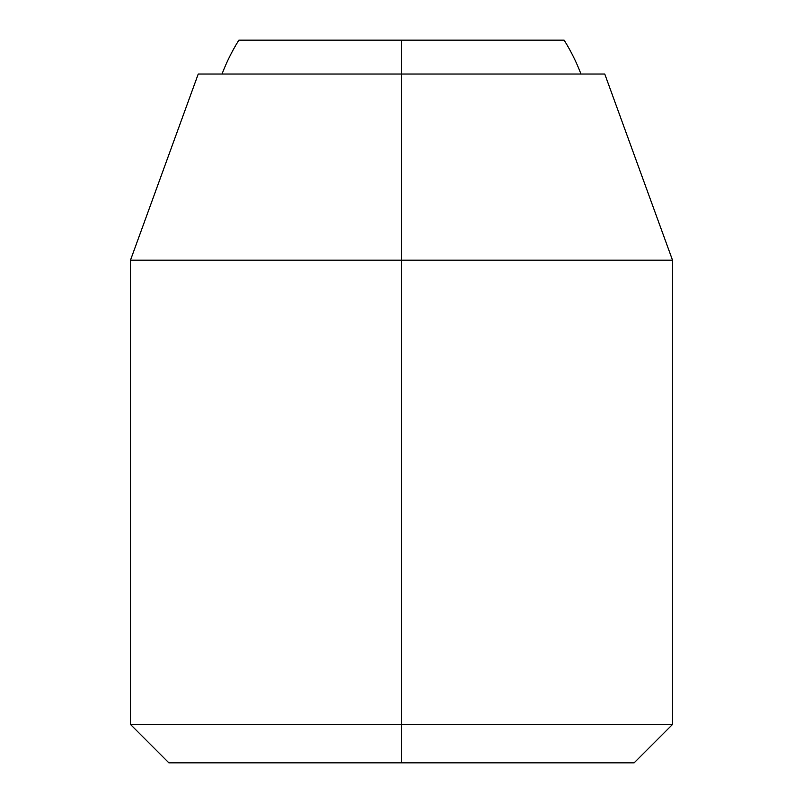 <?xml version="1.0" encoding="UTF-8"?>
<svg xmlns="http://www.w3.org/2000/svg" width="803" height="803" viewBox="0 0 803 803"><rect width="100%" height="100%" fill="white"/><g stroke="black" fill="none" stroke-linecap="round" stroke-linejoin="round"><path stroke-width="1.2" d="M580.96 74.027A191.967 191.967 0 0 0 564.107 40.15L401.5 40.15L401.5 74.027L401.5 40.15L238.892 40.15A191.967 191.967 0 0 0 222.04 74.027A191.967 191.967 0 0 1 238.892 40.15L564.107 40.15A191.967 191.967 0 0 1 580.96 74.027M604.759 74.027L401.5 74.027L604.759 74.027L672.512 260.172L672.512 724.457L634.119 762.85L168.881 762.85L401.5 762.85L168.881 762.85L130.487 724.457L401.5 724.457L401.5 762.85L401.5 724.457L672.512 724.457L401.5 724.457L401.5 260.172L672.512 260.172L401.5 260.172L401.5 724.457L130.487 724.457L130.487 260.172L401.5 260.172L130.487 260.172L198.241 74.027L401.5 74.027L401.5 260.172L401.5 74.027L198.241 74.027"/></g></svg>
